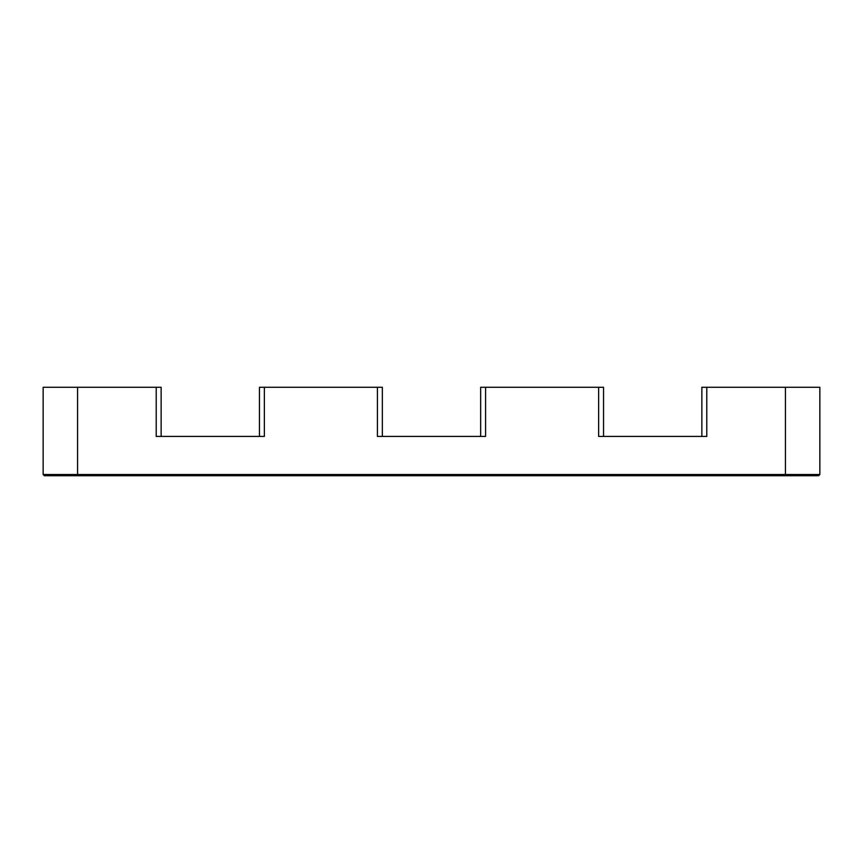 <?xml version="1.0" encoding="UTF-8"?>
<svg xmlns="http://www.w3.org/2000/svg" width="863" height="863" viewBox="0 0 863 863"><rect width="100%" height="100%" fill="white"/><g stroke="black" fill="none" stroke-linecap="round" stroke-linejoin="round"><path stroke-width="1.29" d="M259.45 436.419L259.45 387.26L377.422 387.26L377.422 436.419L485.578 436.419L485.578 387.26L603.55 387.26L603.55 436.419M598.642 387.26L598.642 436.419L706.786 436.419L706.786 387.26L819.85 387.26L819.85 474.51L785.438 474.51L785.438 387.26M819.85 474.51L818.62 475.74L44.38 475.74L43.15 474.51L43.15 387.26L156.214 387.26L156.214 436.419L264.358 436.419L264.358 387.26M480.659 436.419L480.659 387.26L485.578 387.26M377.422 387.26L382.341 387.26L382.341 436.419M701.867 387.26L701.867 436.419L701.867 387.26L706.786 387.26M156.214 387.26L161.133 387.26L161.133 436.419M43.15 474.51L785.438 474.51L785.438 475.74M77.562 387.26L77.562 475.74"/></g></svg>
